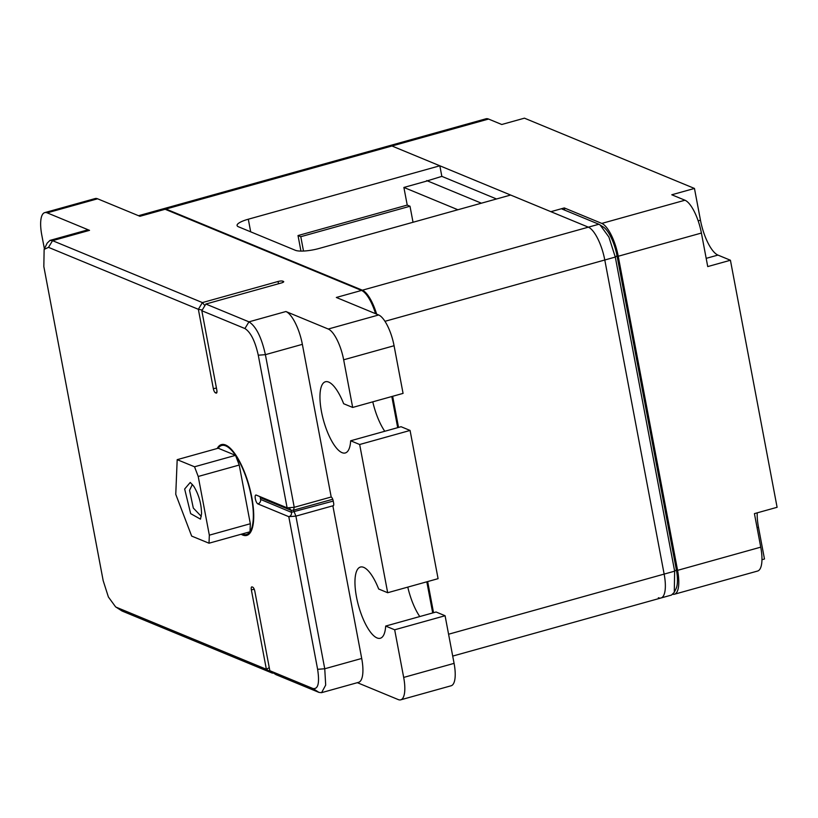 <?xml version="1.0" encoding="UTF-8"?>
<svg xmlns="http://www.w3.org/2000/svg" width="818" height="818" viewBox="0 0 818 818"><rect width="100%" height="100%" fill="white"/><g stroke="black" fill="none" stroke-linecap="round" stroke-linejoin="round"><path stroke-width="1.23" d="M332.742 499.277L293.509 510.176L295.901 516.127L288.785 516.669C290.748 516.168 291.658 514.737 291.505 512.365L260.594 499.44A3.701 3.374 -67.5 0 1 257.895 503.908A4.622 1.524 74.4 0 1 255.451 499.338A4.622 1.524 74.4 0 1 255.819 495.043A4.622 1.524 74.4 0 1 256.228 495.084L287.118 507.845L294.235 507.303L293.509 510.176L291.126 510.36L291.484 512.283L333.253 501.066M216.75 392.834A3.701 3.374 -67.5 0 1 216.105 393.09A3.701 1.217 74.4 0 0 216.433 393.121A3.701 1.217 74.4 0 0 216.821 390.135L201.821 310.728L205.86 304.03L248.958 321.842C256.014 326.3 261.494 337.241 265.4 354.664L294.235 507.303L331.198 496.996A3.701 1.217 74.4 0 1 333.376 501.955A3.701 1.217 -105.6 0 1 333.192 505.851A3.701 1.217 -105.6 0 1 332.865 505.81L295.901 516.127L324.746 668.766L325.687 685.085L321.586 692.662L318.979 692.406L275.881 674.594L269.838 670.709L312.936 688.521C318.161 689.431 319.715 683.02 317.619 669.308L288.785 516.669L257.895 503.908M260.594 499.44L260.257 497.671L291.126 510.36L289.316 508.009L287.691 507.804M385.677 626.067L436.076 612.007L445.084 615.729L394.675 629.788L385.677 626.067A36.963 12.219 74.4 0 1 380.288 638.255A36.963 12.219 74.4 0 1 356.474 596.915A36.963 12.219 74.4 0 1 360.431 567.048A36.963 12.219 74.4 0 1 378.673 589.001L387.681 592.723L438.08 578.663L410.074 430.442L401.065 426.72L350.666 440.779A36.963 12.219 74.4 0 1 345.278 452.967A36.963 12.219 74.4 0 1 321.474 411.628A36.963 12.219 74.4 0 1 325.421 381.761A36.963 12.219 74.4 0 1 343.662 403.724L352.67 407.446L343.662 359.797A27.72 9.162 -105.6 0 0 328.253 329.03L285.922 311.525A29.571 9.775 -105.6 0 1 302.363 344.347L331.198 496.996M419.777 616.547A36.963 12.219 74.4 0 1 407.783 587.12M384.767 431.26A36.963 12.219 74.4 0 1 372.773 401.832M241.126 534.246A47.127 15.573 -105.6 0 0 246.76 535.401A47.127 15.573 -105.6 0 0 251.791 497.313A47.127 15.573 -105.6 0 0 221.433 444.603A47.127 15.573 -105.6 0 0 217.199 448.499M49.949 240.41L86.912 230.103A29.571 9.775 74.4 0 1 89.52 230.349L47.188 212.854A27.72 9.162 -105.6 0 0 44.745 212.619A27.72 9.162 -105.6 0 0 41.779 235.022L44.397 248.825M44.745 212.619L95.154 198.559A27.72 9.162 74.4 0 1 97.598 198.794L139.929 216.289L165.134 209.265A29.571 9.775 -105.6 0 0 162.526 209.009L138.518 215.707M387.681 592.723L359.664 444.501L410.074 430.442M359.664 444.501L350.666 440.779M357.354 682.682L398.274 699.595A27.72 9.162 -105.6 0 0 400.718 699.83A27.72 9.162 -105.6 0 0 403.683 677.427L454.082 663.367L445.084 615.729M403.683 677.427L394.675 629.788M454.082 663.367A27.72 9.162 74.4 0 1 451.127 685.77L400.718 699.83M272.558 672.457L272.414 673.163L273.273 672.917M269.255 667.631L266.371 669.277L272.414 673.163L122.577 611.23L115.573 606.833L108.395 596.987L103.18 580.678L43.835 266.576L44.131 249.378L48.518 247.363L198.355 309.296L202.394 302.588L277.997 281.504A3.701 1.217 -105.6 0 0 278.672 283.713M205.86 304.03L281.464 282.936A3.701 0.869 -10.7 0 0 283.713 281.678A3.701 0.869 -10.7 0 0 283.437 281.423L282.752 281.136A3.701 0.869 -10.7 0 0 277.997 281.504M204.899 305.625L202.394 302.588L52.556 240.666L48.518 247.363M202.23 310.042L198.355 309.296L213.355 388.703A3.701 1.217 74.4 0 0 215.41 392.804L216.105 393.09M201.821 310.728L244.919 328.539C250.656 332.169 255.104 341.055 258.273 355.206L287.118 507.845M44.131 249.378L47.158 243.14L49.949 240.42L52.556 240.666L89.52 230.349M115.573 606.833L121.391 610.596A29.571 9.775 -105.6 0 0 122.577 611.23M375.585 313.693A29.571 9.775 -105.6 0 0 361.525 290.441L165.134 209.265M432.702 612.948L426.822 581.813M397.691 427.661L391.812 396.526M332.865 505.81L361.709 658.459A29.571 9.775 74.4 0 1 358.55 682.345L321.586 692.662M352.67 407.446L403.069 393.386L394.071 345.738A27.72 9.162 74.4 0 0 378.662 314.971L336.331 297.466L361.525 290.441M254.275 589.359A3.701 0.869 -10.7 0 0 251.361 589.87L266.371 669.277L116.534 607.345M251.361 589.87A3.701 1.217 74.4 0 1 251.76 586.884A3.701 1.217 74.4 0 1 252.087 586.915L252.782 587.201A3.701 1.217 74.4 0 1 254.838 591.302L269.838 670.709M457.886 209.756L403.887 187.445L427.415 180.88L481.403 203.191L426.72 180.594M698.163 220.85L700.464 220.206L694.462 188.447L524.44 118.17L501.751 124.5L488.571 119.05A29.571 9.775 -105.6 0 0 485.953 118.794L163.365 208.784A29.571 9.775 74.4 0 1 165.972 209.03L362.364 290.206A29.571 9.775 74.4 0 1 376.628 314.132M694.462 188.447L671.783 194.776L684.963 200.226A29.571 9.775 74.4 0 1 701.404 233.048L707.734 266.576L730.423 260.247L717.928 255.083A31.421 10.389 -105.6 0 1 700.464 220.206M672.856 594.297A29.571 9.775 -105.6 0 0 674.421 594.236L757.591 571.046A29.571 9.775 -105.6 0 0 760.75 547.15L754.421 513.622L777.1 507.293L730.423 260.247M757.069 527.641L758.48 527.252A31.421 10.389 74.4 0 1 757.233 512.835M758.48 527.252L764.482 559.011L761.957 559.716M701.404 233.048L618.234 256.249A29.571 9.775 -105.6 0 0 601.792 223.416L564.318 207.936L564.737 210.144M564.318 207.936L550.882 211.678L588.357 227.169L510.626 195.042L319.092 248.468A18.487 4.366 169.3 0 1 295.349 250.288L238.437 226.77A18.487 4.366 169.3 0 1 237.077 225.512A18.487 4.366 169.3 0 1 248.304 219.214L439.839 165.788L441.843 176.371L496.526 198.978M362.364 290.206L588.357 227.169A29.571 9.775 74.4 0 1 604.788 259.991L664.144 574.093A29.571 9.775 74.4 0 1 660.985 597.989A29.571 9.775 -105.6 0 0 664.144 574.093L604.788 259.991A29.571 9.775 74.4 0 0 588.357 227.169L598.858 224.244L561.383 208.754L550.882 211.678L391.955 145.993A29.571 9.775 -105.6 0 0 389.348 145.747A29.571 9.775 -105.6 0 1 391.955 145.993L165.972 209.03M674.421 594.236A29.571 9.775 -105.6 0 0 677.58 570.35L618.234 256.249M441.843 176.371L425.125 181.514M439.839 165.788L391.955 145.993L488.571 119.05M392.65 396.29L398.53 427.425M427.661 581.578L433.54 612.713M184.653 489.011L190.246 482.456L193.733 486.189C198.825 494.634 201.422 503.857 201.545 513.857L200.482 519.144L190.655 513.632L184.653 489.011M201.3 516.373L193.314 508.06L189.551 490.34L192.383 484.409M177.189 459.665L194.531 466.781L198.222 476.475L209.336 535.166L209.009 543.213L191.668 536.087L175.758 494.317L177.189 459.665L218.191 448.223A46.207 15.276 74.4 0 1 221.678 445.493A46.207 15.276 74.4 0 1 235.533 455.35A46.207 15.276 74.4 0 1 253.294 518.234A46.207 15.276 74.4 0 1 250.001 531.772A46.207 15.276 74.4 0 1 246.504 534.502A46.207 15.276 74.4 0 1 242.108 533.98M194.531 466.781L235.533 455.35L239.224 465.043L250.328 523.735L209.336 535.166M209.009 543.213L250.001 531.772L250.328 523.735M239.224 465.043L198.222 476.475M218.191 448.223L235.533 455.35M403.887 187.445L407.231 205.083L410.002 206.238L413.029 222.271M303.498 251.044L300.789 236.699L298.018 235.553L300.952 251.095M298.018 235.553L407.231 205.083M300.789 236.699L410.002 206.238M598.858 224.244L603.439 227.077A26.34 8.701 74.4 0 1 617.017 255.737L676.374 569.839A26.34 8.701 74.4 0 1 676.046 588.704L674.277 592.334L671.486 595.064L660.985 597.989A29.571 9.775 74.4 0 1 658.378 597.743M600.044 224.878L608.868 236.995L615.289 257.067L674.645 571.168L674.277 592.334M260.257 497.671A3.701 3.374 112.5 0 0 259.858 496.587M47.188 212.854L97.598 198.794M283.437 281.423A3.701 3.374 -67.5 0 1 283.509 282.046M282.752 281.136A3.701 3.374 -67.5 0 1 282.762 282.486M216.453 388.182A3.701 0.869 -10.7 0 0 213.355 388.703M216.964 391.894A3.701 3.374 -67.5 0 1 215.41 392.804M285.922 311.525L248.958 321.842L244.919 328.539M258.273 355.206L265.4 354.664L302.363 344.347M361.709 658.459L324.746 668.766L317.619 669.308M343.662 359.797L394.071 345.738M328.253 329.03L378.662 314.971M318.979 692.406L312.936 688.521M706.19 258.355L717.928 255.083M684.963 200.226L601.792 223.416M760.75 547.15L677.58 570.35M248.304 219.214L250.686 231.831M384.961 321.31L615.289 257.067L617.017 255.737M448.581 634.226L674.645 571.168L676.374 569.839M660.985 597.989L452.712 656.087M221.678 445.493L224.633 444.675M246.504 534.502L249.47 533.684"/></g></svg>

